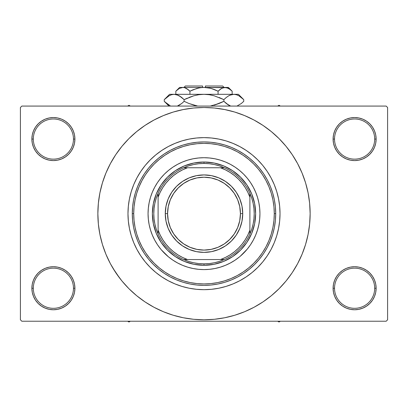 <?xml version="1.0" encoding="UTF-8"?>
<svg xmlns="http://www.w3.org/2000/svg" width="408" height="408" viewBox="0 0 408 408"><rect width="100%" height="100%" fill="white"/><g stroke="black" fill="none" stroke-linecap="round" stroke-linejoin="round"><path stroke-width="0.61" d="M333.509 284.045L333.091 288.242L334.529 288.242A20.084 20.084 0 0 0 354.608 308.32A20.084 20.084 0 0 0 374.692 288.242A20.084 20.084 0 0 0 354.608 268.158A20.084 20.084 0 0 0 334.529 288.242L333.091 288.242L333.509 292.439L334.733 296.473L336.717 300.196L339.395 303.455L342.654 306.133L346.377 308.116L350.411 309.346L354.608 309.759L358.805 309.346L362.845 308.116L366.562 306.133L369.821 303.455L372.499 300.196L374.488 296.473L375.712 292.439L376.125 288.242L374.692 288.242A20.084 20.084 0 0 1 354.608 308.32A20.084 20.084 0 0 1 334.529 288.242A20.084 20.084 0 0 1 354.608 268.158A20.084 20.084 0 0 1 374.692 288.242L376.125 288.242L375.712 284.045L374.488 280.005L372.499 276.287L369.821 273.029L366.562 270.351L362.845 268.362L358.805 267.138L354.608 266.725L350.411 267.138L346.377 268.362L342.654 270.351L339.395 273.029L336.717 276.287L334.733 280.005L333.509 284.045L333.091 288.242L333.509 292.439M333.096 288.242A21.517 21.517 0 0 1 354.608 266.725A21.517 21.517 0 0 1 376.125 288.242L375.712 284.045M32.288 284.045L31.875 288.242L33.308 288.242A20.084 20.084 0 0 0 53.392 308.32A20.084 20.084 0 0 0 73.471 288.242A20.084 20.084 0 0 0 53.392 268.158A20.084 20.084 0 0 0 33.308 288.242L31.875 288.242A21.517 21.517 0 0 1 53.392 266.725A21.517 21.517 0 0 1 74.909 288.242L73.471 288.242A20.084 20.084 0 0 1 53.392 308.32A20.084 20.084 0 0 1 33.308 288.242A20.084 20.084 0 0 1 53.392 268.158A20.084 20.084 0 0 1 73.471 288.242L74.909 288.242L74.491 284.045L73.267 280.005L71.283 276.287L68.605 273.029L65.346 270.351L61.623 268.362L57.589 267.138L53.392 266.725L49.195 267.138L45.155 268.362L41.438 270.351L38.179 273.029L35.501 276.287L33.512 280.005L32.288 284.045L31.875 288.242L32.288 292.439L33.512 296.473L35.501 300.196L38.179 303.455L41.438 306.133L45.155 308.116L49.195 309.346L53.392 309.759L57.589 309.346L61.623 308.116L65.346 306.133L68.605 303.455L71.283 300.196L73.267 296.473L74.491 292.439L74.909 288.242L74.491 284.045M74.491 143.264L74.909 139.067L74.491 134.869L73.267 130.83L71.283 127.112L68.605 123.853L65.346 121.176L61.623 119.187L57.589 117.963L53.392 117.55L49.195 117.963L45.155 119.187L41.438 121.176L38.179 123.853L35.501 127.112L33.512 130.83L32.288 134.869L31.875 139.067L32.288 143.264L33.512 147.298L35.501 151.021L38.179 154.28L41.438 156.958L45.155 158.941L49.195 160.171L53.392 160.584L57.589 160.171L61.623 158.941L65.346 156.958L68.605 154.28L71.283 151.021L73.267 147.298L74.491 143.264L74.909 139.067L73.471 139.067A20.084 20.084 0 0 0 53.392 118.983A20.084 20.084 0 0 0 33.308 139.067L31.875 139.067A21.517 21.517 0 0 1 53.392 117.55A21.517 21.517 0 0 1 74.904 139.067M333.509 134.869L333.091 139.067L334.529 139.067A20.084 20.084 0 0 0 354.608 159.145A20.084 20.084 0 0 0 374.692 139.067A20.084 20.084 0 0 0 354.608 118.983A20.084 20.084 0 0 0 334.529 139.067L333.091 139.067A21.517 21.517 0 0 1 354.608 117.55A21.517 21.517 0 0 1 376.125 139.067L374.692 139.067A20.084 20.084 0 0 1 354.608 159.145A20.084 20.084 0 0 1 334.529 139.067A20.084 20.084 0 0 1 354.608 118.983A20.084 20.084 0 0 1 374.692 139.067L376.125 139.067L375.712 134.869L374.488 130.83L372.499 127.112L369.821 123.853L366.562 121.176L362.845 119.187L358.805 117.963L354.608 117.55L350.411 117.963L346.377 119.187L342.654 121.176L339.395 123.853L336.717 127.112L334.733 130.83L333.509 134.869L333.091 139.067L333.509 143.264L334.733 147.298L336.717 151.021L339.395 154.28L342.654 156.958L346.377 158.941L350.411 160.171L354.608 160.584L358.805 160.171L362.845 158.941L366.562 156.958L369.821 154.28L372.499 151.021L374.488 147.298L375.712 143.264L376.125 139.067L375.712 134.869M32.288 134.869L31.875 139.067L33.308 139.067A20.084 20.084 0 0 1 53.392 118.983A20.084 20.084 0 0 1 73.471 139.067A20.084 20.084 0 0 1 53.392 159.145A20.084 20.084 0 0 1 33.308 139.067A20.084 20.084 0 0 0 53.392 159.145A20.084 20.084 0 0 0 73.471 139.067L74.909 139.067L74.491 134.869M127.979 213.654A76.021 76.021 0 0 1 204 137.634A76.021 76.021 0 0 1 280.021 213.654L279.653 221.105L278.562 228.485L276.746 235.722L274.237 242.745L271.045 249.492L267.209 255.887L262.767 261.88L257.754 267.408L252.226 272.416L246.233 276.864L239.838 280.699L233.09 283.886L226.068 286.401L218.831 288.216L211.451 289.308L204 289.675L196.549 289.308L189.169 288.216L181.932 286.401L174.91 283.886L168.162 280.699L161.767 276.864L155.774 272.416L150.246 267.408L145.233 261.88L140.791 255.887L136.955 249.492L133.763 242.745L131.254 235.722L129.438 228.485L128.347 221.105L127.979 213.654L128.347 206.203L129.438 198.824L131.254 191.587L133.763 184.559L136.955 177.817L140.791 171.416L145.233 165.424L150.246 159.9L155.774 154.887L161.767 150.445L168.162 146.61L174.91 143.417L181.932 140.903L189.169 139.092L196.549 137.996L204 137.634L211.451 137.996L218.831 139.092L226.068 140.903L233.09 143.417L239.838 146.61L246.233 150.445L252.226 154.887L257.754 159.9L262.767 165.424L267.209 171.416L271.045 177.817L274.237 184.559L276.746 191.587L278.562 198.824L279.653 206.203L280.021 213.654A76.021 76.021 0 0 1 204 289.675A76.021 76.021 0 0 1 127.979 213.654A76.021 76.021 0 0 1 204 137.634A76.021 76.021 0 0 1 280.021 213.654A76.021 76.021 0 0 1 204 289.675A76.021 76.021 0 0 1 127.979 213.654L128.347 221.105L129.438 228.485L131.254 235.722L133.763 242.745L136.955 249.492L140.791 255.887L145.233 261.88L150.246 267.408L155.774 272.416L161.767 276.864L168.162 280.699L174.91 283.886L181.932 286.401L189.169 288.216L196.549 289.308L204 289.675L211.451 289.308L218.831 288.216L226.068 286.401L233.09 283.886L239.838 280.699L246.233 276.864L252.226 272.416L257.754 267.408L262.767 261.88L267.209 255.887L271.045 249.492L274.237 242.745L276.746 235.722L278.562 228.485L279.653 221.105L280.021 213.654L279.653 206.203L278.562 198.824L276.746 191.587L274.237 184.559L271.045 177.817L267.209 171.416L262.767 165.424L257.754 159.9L252.226 154.887L246.233 150.445L239.838 146.61L233.09 143.417L226.068 140.903L218.831 139.092L211.451 137.996L204 137.634L196.549 137.996L189.169 139.092L181.932 140.903L174.91 143.417L168.162 146.61L161.767 150.445L155.774 154.887L150.246 159.9L145.233 165.424L140.791 171.416L136.955 177.817L133.763 184.559L131.254 191.587L129.438 198.824L128.347 206.203L127.979 213.654M289.257 276.884L292.255 272.626L297.611 263.69L302.063 254.271L305.572 244.463L308.106 234.36L309.631 224.058L310.141 213.654A106.141 106.141 0 0 1 204 319.796A106.141 106.141 0 0 1 97.859 213.654A106.141 106.141 0 0 1 204 107.508A106.141 106.141 0 0 1 310.141 213.654L309.631 203.25L308.106 192.943L305.572 182.84L302.063 173.033L297.611 163.618L292.255 154.683L288.211 149.037M386.167 321.234L21.833 321.234L20.4 319.796L20.4 107.508L21.833 106.075L386.167 106.075L21.833 106.075L20.4 107.508L20.4 319.796L21.833 321.234L386.167 321.234L387.6 319.796L387.6 107.508L387.6 319.796L386.167 321.234M386.167 106.075L387.6 107.508L386.167 106.075M112.96 268.224L119.789 278.271M118.743 150.424L115.745 154.683L110.389 163.618L105.937 173.033L102.428 182.84L99.894 192.943L98.369 203.25L97.859 213.654L98.369 224.058L99.894 234.36L102.428 244.463L105.937 254.271L110.389 263.69L115.745 272.626L121.951 280.99L128.943 288.706L136.665 295.703L142.173 299.931M136.665 295.703L145.029 301.91L153.964 307.265L163.379 311.717L173.186 315.226L183.294 317.755L193.596 319.285L204 319.796L214.404 319.285L224.706 317.755L234.814 315.226L244.621 311.717L254.036 307.265L262.971 301.91L271.335 295.703L279.057 288.706L286.049 280.99L292.255 272.626L295.922 266.725M226.409 317.404L234.814 315.226M267.23 298.911L271.335 295.703M295.04 159.084L292.255 154.683L286.049 146.319L279.057 138.598L271.335 131.606L265.827 127.378M271.335 131.606L262.971 125.399L254.036 120.044L244.621 115.592L234.814 112.078L224.706 109.548L214.404 108.023L204 107.508L193.596 108.023L183.294 109.548L173.186 112.078L163.379 115.592L153.964 120.044L145.029 125.399L136.665 131.606L128.943 138.598L121.951 146.319L115.745 154.683L112.078 160.579M181.591 109.9L173.186 112.078M140.77 128.398L136.665 131.606M372.499 127.112L369.821 123.853M366.562 121.176L362.845 119.187L358.805 117.963L354.608 117.55L350.411 117.963M346.377 119.187L342.654 121.176M339.395 123.853L336.717 127.112M375.712 143.264L376.125 139.067A21.517 21.517 0 0 1 354.608 160.584A21.517 21.517 0 0 1 333.091 139.067L333.509 143.264M342.654 156.958L346.377 158.941L350.411 160.171L354.608 160.584L358.805 160.171L362.845 158.941L366.562 156.958M369.821 154.28L372.499 151.021M71.283 127.112L68.605 123.853M65.346 121.176L61.623 119.187L57.589 117.963L53.392 117.55L49.195 117.963M45.155 119.187L41.438 121.176M38.179 123.853L35.501 127.112M74.909 139.067A21.517 21.517 0 0 1 53.392 160.584A21.517 21.517 0 0 1 31.875 139.067L32.288 143.264M41.438 156.958L45.155 158.941L49.195 160.171L53.392 160.584L57.589 160.171L61.623 158.941L65.346 156.958M68.605 154.28L71.283 151.021M65.346 270.351L61.623 268.362L57.589 267.138L53.392 266.725L49.195 267.138L45.155 268.362L41.438 270.351M38.179 273.029L35.501 276.287M74.491 292.439L74.909 288.242A21.517 21.517 0 0 1 53.392 309.759A21.517 21.517 0 0 1 31.875 288.242L32.288 292.439M35.501 300.196L38.179 303.455M41.438 306.133L45.155 308.116L49.195 309.346L53.392 309.759L57.589 309.346M61.623 308.116L65.346 306.133M68.605 303.455L71.283 300.196M366.562 270.351L362.845 268.362L358.805 267.138L354.608 266.725L350.411 267.138L346.377 268.362L342.654 270.351M339.395 273.029L336.717 276.287M336.717 300.196L339.395 303.455M342.654 306.133L346.377 308.116L350.411 309.346L354.608 309.759L358.805 309.346M362.845 308.116L366.562 306.133M369.821 303.455L372.499 300.196M375.712 292.439L376.125 288.242A21.517 21.517 0 0 1 354.608 309.759A21.517 21.517 0 0 1 333.091 288.242M234.814 112.078L224.706 109.548M173.186 315.226L183.294 317.755M148.058 213.675A55.942 55.942 0 0 0 160.757 249.14L157.488 244.734L154.663 240.021L152.317 235.059L150.47 229.893L149.134 224.568L148.328 219.137L148.058 213.654L148.328 208.172L149.134 202.74L150.47 197.416L152.317 192.244L154.663 187.282L157.488 182.575L160.757 178.163L164.444 174.099L168.509 170.411L172.921 167.142L177.628 164.317L182.59 161.971L187.762 160.12L193.086 158.789L198.518 157.983L204 157.712L209.483 157.983L214.914 158.789L220.238 160.12L225.41 161.971L230.372 164.317L235.079 167.142L239.491 170.411L243.556 174.099L247.243 178.163L250.512 182.575L253.337 187.282L255.683 192.244L257.53 197.416L258.866 202.74L259.672 208.172L259.942 213.654A55.942 55.942 0 0 1 204 269.596A55.942 55.942 0 0 1 148.058 213.654A55.942 55.942 0 0 1 204 157.712A55.942 55.942 0 0 1 259.942 213.654L259.672 219.137L258.866 224.568L257.53 229.893L255.683 235.059L253.337 240.021L250.512 244.734L247.243 249.14A55.942 55.942 0 0 0 259.942 213.675M204.02 269.596A55.942 55.942 0 0 0 239.491 256.897L235.079 260.166L230.372 262.987L225.41 265.338L220.238 267.184L214.914 268.52L209.483 269.326L204 269.596L198.518 269.326L193.086 268.52L187.762 267.184L182.59 265.338L177.628 262.987L172.921 260.166L168.509 256.897A55.942 55.942 0 0 0 203.98 269.596M132.284 213.654L133.717 213.654A70.283 70.283 0 0 1 204 143.371A70.283 70.283 0 0 1 274.283 213.654L275.716 213.654A71.716 71.716 0 0 0 204 141.933A71.716 71.716 0 0 0 132.284 213.654A71.716 71.716 0 0 1 204 141.933A71.716 71.716 0 0 1 275.716 213.654A71.716 71.716 0 0 1 204 285.37A71.716 71.716 0 0 1 132.284 213.654A71.716 71.716 0 0 0 204 285.37A71.716 71.716 0 0 0 275.716 213.654L274.283 213.654L273.947 206.764L272.932 199.94L271.259 193.249L268.933 186.757L265.985 180.52L262.441 174.604L258.33 169.065L253.7 163.955L248.589 159.324L243.046 155.213L237.13 151.669L230.897 148.721L224.4 146.395L217.714 144.718L210.89 143.708L204 143.371L197.11 143.708L190.286 144.718L183.6 146.395L177.103 148.721L170.87 151.669L164.954 155.213L159.411 159.324L154.3 163.955L149.67 169.065L145.559 174.604L142.015 180.52L139.067 186.757L136.741 193.249L135.068 199.94L134.054 206.764L133.717 213.654L134.054 220.544L135.068 227.363L136.741 234.054L139.067 240.552L142.015 246.784L145.559 252.7L149.67 258.244L154.3 263.354L159.411 267.985L164.954 272.095L170.87 275.64L177.103 278.587L183.6 280.913L190.286 282.586L197.11 283.601L204 283.937L210.89 283.601L217.714 282.586L224.4 280.913L230.897 278.587L237.13 275.64L243.046 272.095L248.589 267.985L253.7 263.354L258.33 258.244L262.441 252.7L265.985 246.784L268.933 240.552L271.259 234.054L272.932 227.363L273.947 220.544L274.283 213.654A70.283 70.283 0 0 1 204 283.937A70.283 70.283 0 0 1 133.717 213.654L132.284 213.654M275.721 213.654L275.375 220.682L274.339 227.644L272.631 234.472L270.259 241.097L267.25 247.462L263.634 253.501L259.437 259.151L254.714 264.369L249.497 269.091L243.846 273.284L237.808 276.905L231.443 279.913L224.818 282.285L217.989 283.994L211.028 285.029L204 285.37L196.972 285.029L190.011 283.994L183.182 282.285L176.557 279.913L170.192 276.905L164.154 273.284L158.503 269.091L153.286 264.369L148.563 259.151L144.366 253.501L140.75 247.462L137.741 241.097L135.369 234.472L133.661 227.644L132.626 220.682L132.279 213.654L132.626 206.621L133.661 199.66L135.369 192.836L137.741 186.206L140.75 179.846L144.366 173.808L148.563 168.157L153.286 162.94L158.503 158.212L164.154 154.02L170.192 150.404L176.557 147.395L183.182 145.024L190.011 143.315L196.972 142.28L204 141.933L211.028 142.28L217.989 143.315L224.818 145.024L231.443 147.395L237.808 150.404L243.846 154.02L249.497 158.212L254.714 162.94L259.437 168.157L263.634 173.808L267.25 179.846L270.259 186.206L272.631 192.836L274.339 199.66L275.375 206.621L275.721 213.654M247.243 249.14L240.19 256.311M168.509 256.897L161.344 249.844M259.942 213.634A55.942 55.942 0 0 0 247.243 178.163L246.656 177.46M243.556 174.099L243.117 173.66M203.98 157.712A55.942 55.942 0 0 0 168.509 170.411L167.81 170.998M164.444 174.099L164.011 174.537M164.444 253.21L164.883 253.643M243.556 253.21L243.989 252.771M255.638 213.654L254.643 223.727L251.705 233.412L246.937 242.342L240.511 250.165L232.688 256.586L223.763 261.36L214.072 264.297L204 265.292L193.928 264.297L184.238 261.36L175.312 256.586L167.489 250.165L161.063 242.342L156.295 233.412L153.357 223.727L152.363 213.654L153.357 203.582L156.295 193.892L161.063 184.967L167.489 177.138L175.312 170.717L184.238 165.949L193.928 163.006L204 162.017L214.072 163.006L223.763 165.949L232.688 170.717L240.511 177.138L246.937 184.967L251.705 193.892L254.643 203.582L255.638 213.654M239.491 170.411A55.942 55.942 0 0 0 204.02 157.712M160.757 178.163A55.942 55.942 0 0 0 148.058 213.634M277.675 321.234L279.016 322.004L280.357 321.234L279.016 322.004L277.675 321.234M158.1 233.988A50.204 50.204 0 0 1 158.1 193.316L156.233 198.206L154.882 203.261L154.071 208.427L153.796 213.654L154.071 218.877L154.882 224.048L156.233 229.102L158.1 233.988A50.204 50.204 0 0 0 183.666 259.554L188.552 261.421L193.606 262.767L198.778 263.583L204 263.859A50.204 50.204 0 0 1 183.666 259.554L224.334 259.554A50.204 50.204 0 0 1 204 263.859L209.222 263.583L214.394 262.767L219.448 261.421L224.334 259.554A50.204 50.204 0 0 0 249.9 233.988L251.767 229.102L253.118 224.048L253.929 218.877L254.204 213.654L253.929 208.427L253.118 203.261L251.767 198.206L249.9 193.316A50.204 50.204 0 0 1 249.9 233.988L249.9 193.316A50.204 50.204 0 0 0 224.334 167.754L219.448 165.888L214.394 164.536L209.222 163.725L204 163.45L204 162.017A51.638 51.638 0 0 0 152.363 213.654A51.638 51.638 0 0 0 204 265.292L204 263.859L204 265.292A51.638 51.638 0 0 1 152.363 213.654A51.638 51.638 0 0 1 204 162.017A51.638 51.638 0 0 1 255.638 213.654A51.638 51.638 0 0 1 204 265.292A51.638 51.638 0 0 0 255.638 213.654A51.638 51.638 0 0 0 204 162.017L204 163.45L198.778 163.725L193.606 164.536L188.552 165.888L183.666 167.754A50.204 50.204 0 0 1 224.334 167.754L183.666 167.754A50.204 50.204 0 0 0 158.1 193.316L158.1 233.988A50.204 50.204 0 0 0 183.666 259.554L220.478 259.554L225.425 257.463L230.112 254.842L234.483 251.721L238.486 248.141L242.066 244.137L245.188 239.766L247.809 235.079L249.9 230.132L249.9 197.171L247.809 192.229L245.188 187.537L242.066 183.172L238.486 179.168L234.483 175.588L230.112 172.467L225.425 169.845L220.478 167.754L187.522 167.754L182.575 169.845L177.888 172.467L173.517 175.588L169.514 179.168L165.934 183.172L162.812 187.537L160.191 192.229L158.1 197.171L158.1 230.132L160.191 235.079L162.812 239.766L165.934 244.137L169.514 248.141L173.517 251.721L177.888 254.842L182.575 257.463L187.522 259.554A48.766 48.766 0 0 1 158.1 230.132L158.1 233.988M224.334 167.754A50.204 50.204 0 0 1 249.9 193.316L249.9 197.171A48.766 48.766 0 0 0 220.478 167.754L224.334 167.754M249.9 233.988A50.204 50.204 0 0 1 224.334 259.554L220.478 259.554A48.766 48.766 0 0 0 249.9 230.132L249.9 233.988M158.1 193.316A50.204 50.204 0 0 1 183.666 167.754L187.522 167.754A48.766 48.766 0 0 0 158.1 197.171L158.1 193.316M242.729 213.654L240.434 213.654A36.434 36.434 0 0 1 204 250.089A36.434 36.434 0 0 1 167.566 213.654L165.271 213.654A38.729 38.729 0 0 0 204 252.384A38.729 38.729 0 0 0 242.729 213.654A38.729 38.729 0 0 1 204 252.384A38.729 38.729 0 0 1 165.271 213.654A38.729 38.729 0 0 1 204 174.925A38.729 38.729 0 0 1 242.729 213.654L241.985 221.207L239.782 228.475L236.201 235.171L231.387 241.036L225.517 245.856L218.821 249.436L211.553 251.639L204 252.384L196.447 251.639L189.179 249.436L182.483 245.856L176.613 241.036L171.799 235.171L168.218 228.475L166.015 221.207L165.271 213.654L166.015 206.096L168.218 198.834L171.799 192.137L176.613 186.267L182.483 181.453L189.179 177.873L196.447 175.669L204 174.925L211.553 175.669L218.821 177.873L225.517 181.453L231.387 186.267L236.201 192.137L239.782 198.834L241.985 206.096L242.729 213.654A38.729 38.729 0 0 0 204 174.925A38.729 38.729 0 0 0 165.271 213.654L167.566 213.654L168.269 206.545L170.34 199.711L173.706 193.412L178.24 187.889L183.758 183.36L190.057 179.994L196.891 177.919L204 177.22L211.109 177.919L217.943 179.994L224.242 183.36L229.76 187.889L234.294 193.412L237.66 199.711L239.731 206.545L240.434 213.654L239.731 220.759L237.66 227.598L234.294 233.896L229.76 239.414L224.242 243.948L217.943 247.314L211.109 249.385L204 250.089L196.891 249.385L190.057 247.314L183.758 243.948L178.24 239.414L173.706 233.896L170.34 227.598L168.269 220.759L167.566 213.654A36.434 36.434 0 0 1 204 177.22A36.434 36.434 0 0 1 240.434 213.654L242.729 213.654M236.201 235.171L231.387 241.036L225.517 245.856M182.483 245.856L176.613 241.036L171.799 235.171M171.799 192.137L176.613 186.267L182.483 181.453M225.517 181.453L231.387 186.267L236.201 192.137M128.984 322.004L130.325 321.234L128.984 322.004L128.984 321.234L128.984 322.004L127.643 321.234L128.984 322.004M279.016 105.3L277.675 106.075L279.016 105.3L279.016 106.075L279.016 105.3L280.357 106.075L279.016 105.3M130.325 106.075L128.984 105.3L127.643 106.075L128.984 105.3L130.325 106.075M185.354 85.996L202.567 85.996L185.354 85.996L183.916 87.429L185.354 85.996M202.567 87.429L202.567 85.996L202.567 87.429M176.215 90.836L175.843 91.198L175.843 94.314L175.843 91.198L179.245 88.49L182.881 87.429L184.702 87.7L188.241 89.678L186.517 88.49L189.924 91.198L189.924 94.314L189.924 91.198L188.246 89.683L189.924 91.198L196.748 88.485L200.338 87.7L204 87.429L207.662 87.7L211.252 88.485L218.076 91.198L214.73 89.683L218.076 91.198L218.076 94.314L218.076 91.198L221.483 88.49L223.268 87.71L225.119 87.429L226.94 87.7L230.474 89.678L232.157 91.198L232.157 94.314L232.157 91.198L231.805 90.857M221.87 88.276L225.119 87.429L228.383 87.429L223.283 87.705M221.503 88.48L219.754 89.683L221.483 88.49M199.14 87.909L193.275 89.683L189.924 91.198L188.246 89.683L189.924 91.198L196.763 88.48L200.338 87.7L204 87.429L225.119 87.429L228.73 88.48L232.157 91.198L228.383 87.429M202.567 87.47L199.145 87.909M226.94 87.7L204 87.429L210.273 88.225M209.549 88.052L205.433 87.47M179.617 87.429L182.881 87.429L179.617 87.429L175.843 91.198L179.245 88.49L182.881 87.429L204 87.429L182.881 87.429L181.045 87.705L182.881 87.429L184.702 87.7L188.246 89.683L185.768 88.103M184.732 87.71L185.727 88.082M164.73 99.169L164.251 99.639L164.251 101.322L164.251 99.639L166.617 97.497L169.055 95.814L171.574 94.707L174.185 94.314L169.575 94.314L238.425 94.314L233.815 94.314L236.385 94.697L238.915 95.793L241.378 97.492L243.749 99.639L243.749 101.322L241.383 103.464L236.966 106.075L241.383 103.464L243.749 101.322L243.749 99.639L243.239 99.139M229.781 105.718L226.246 103.469L223.875 101.322L223.875 99.639L226.241 97.497L228.679 95.814L231.203 94.707L233.815 94.314L231.219 94.702L233.815 94.314L231.219 94.702L228.689 95.803L226.241 97.497L228.679 95.814M236.426 94.707L238.915 95.793L243.749 99.639L238.425 94.314M229.934 95.176L228.709 95.793M220.646 102.836L223.875 101.322L228.694 105.157L226.935 103.999M210.309 106.075L219.147 103.464L210.309 106.075M187.354 98.124L184.125 99.639L193.78 95.798L188.858 97.497L193.78 95.798L198.803 94.702L193.764 95.803L198.829 94.702L204 94.314L209.197 94.702L214.22 95.798L223.875 99.639L219.147 97.497L223.875 99.639L223.875 101.322L214.22 105.162L219.142 103.469L210.314 106.075M197.691 106.075L188.858 103.469L184.125 101.322L184.125 99.639L181.759 97.497L184.125 99.639L184.125 101.322L188.853 103.464L184.125 101.322L181.759 103.464L177.342 106.075L181.759 103.464L178.77 105.453M181.754 103.469L184.125 101.322L188.853 103.464M229.898 95.192L233.815 94.314L236.385 94.697L233.815 94.314L204 94.314L198.829 94.702L204 94.314L174.185 94.314L176.761 94.697L181.065 96.961M178.22 95.243L174.185 94.314L171.595 94.702M170.085 105.687L164.761 101.827M184.125 99.639L193.78 95.798L184.125 99.639L179.296 95.798L181.591 97.359M169.575 94.314L164.251 99.639L169.055 95.814L171.574 94.707L174.185 94.314L176.761 94.697L179.291 95.793M166.622 97.492L164.251 99.639M169.085 95.793L170.085 95.278L169.085 95.793M171.574 94.707L174.185 94.314L171.615 94.697L174.185 94.314L176.761 94.697M198.803 94.702L197.579 94.906L198.803 94.702M209.171 94.702L204 94.314L209.197 94.702L213.328 95.554M226.241 97.497L223.875 99.639L214.22 95.798L223.875 99.639L226.409 97.359M243.041 98.95L241.465 97.558M197.579 106.054L188.858 103.469L184.125 101.322L181.759 103.464M168.978 105.106L164.251 101.322L168.999 106.075M164.944 102L166.617 103.464M178.26 105.698L179.291 105.167M188.858 103.469L194.672 105.407M230.658 106.075L226.246 103.469L223.875 101.322L228.679 105.152M243.27 101.796L243.749 101.322M223.875 101.322L219.147 103.464L223.875 101.322L226.241 103.464M193.275 89.683L191.372 90.505M214.73 89.683L218.076 91.198L219.876 89.587L218.076 91.198L211.237 88.48L214.725 89.683M231.668 90.724L230.75 89.903M205.433 85.996L222.646 85.996L205.433 85.996L205.433 87.429L205.433 85.996M222.345 88.052L223.268 87.71M178.102 105.769L177.342 106.075M237.915 95.278L238.996 95.839M209.197 94.702L210.421 94.906M204 94.314L204.286 94.314M166.694 103.53L166.234 103.153M229.74 105.698L228.709 105.167M181.035 87.71L182.881 87.429L184.717 87.705M182.881 87.429L181.06 87.7M228.031 88.118L230.474 89.678M222.646 85.996L224.084 87.429"/></g></svg>
